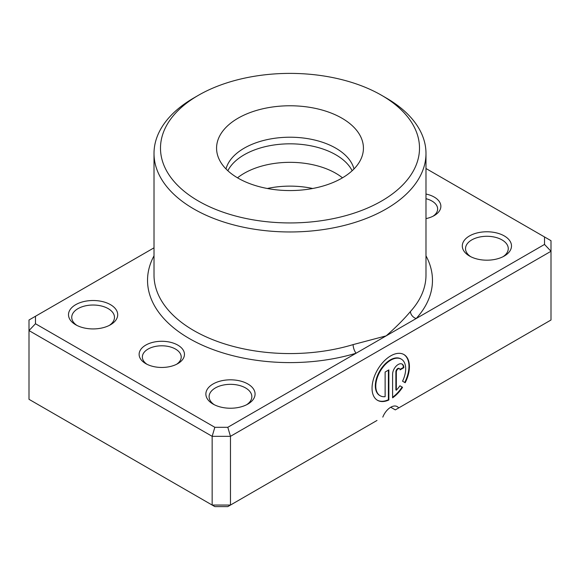 <?xml version="1.0" encoding="UTF-8"?>
<svg xmlns="http://www.w3.org/2000/svg" width="580" height="580" viewBox="0 0 580 580"><rect width="100%" height="100%" fill="white"/><g stroke="black" fill="none" stroke-linecap="round" stroke-linejoin="round"><path stroke-width="0.87" d="M425.988 194.039A22.663 13.086 180 0 1 434.239 197.077A22.663 13.086 180 0 1 434.239 215.579A22.663 13.086 180 0 1 425.988 218.617M433.006 216.238A19.43 11.216 0 0 0 437.639 208.974A19.43 11.216 0 0 0 431.948 201.042A19.43 11.216 0 0 0 425.988 198.694M145.761 363.624L145.761 363.624A22.663 13.086 180 0 1 145.761 345.114A22.663 13.086 180 0 1 177.813 345.114A22.663 13.086 180 0 1 177.813 363.624A22.663 13.086 180 0 1 145.761 363.624M176.581 364.283A19.43 11.216 0 0 0 181.214 357.012A19.43 11.216 0 0 0 175.53 349.08A19.43 11.216 0 0 0 154.352 346.651A19.43 11.216 0 0 0 142.361 357.012A19.43 11.216 0 0 0 146.994 364.283M154.012 247.827L35.474 316.267L35.474 323.742L214.839 427.3L227.795 427.3L356.135 353.198A6.474 2.458 73.2 0 1 353.126 344.6L386.157 335.863C395.828 327.388 403.926 319.268 410.451 311.504A135.988 78.51 0 0 0 425.988 275.065L425.988 153.453A135.988 78.51 180 0 1 342.04 225.99A135.988 78.51 180 0 1 193.843 208.967A135.988 78.51 180 0 1 154.012 153.453A135.988 78.51 180 0 1 193.843 97.94L198.418 95.294A129.514 74.776 0 0 0 198.418 201.035A129.514 74.776 0 0 0 381.575 201.035A129.514 74.776 0 0 0 381.582 95.294L386.157 97.94A135.988 78.51 180 0 1 425.988 153.453M341.924 118.19A73.435 42.398 0 0 0 255.57 110.722A73.435 42.398 0 0 0 217.899 156.201A73.435 42.398 0 0 0 238.075 178.147A73.435 42.398 0 0 0 311.518 188.703A73.435 42.398 0 0 0 362.101 156.201A73.435 42.398 0 0 0 341.924 118.19M354.01 168.94A64.757 37.388 0 0 0 335.791 148.168A64.757 37.388 0 0 0 269.83 139.077A64.757 37.388 0 0 0 225.99 168.94M379.936 395.611A21.141 12.202 -60 0 1 379.704 395.48A21.141 12.202 -60 0 1 376.463 378.544A21.141 12.202 -60 0 1 390.275 359.912A21.141 12.202 -60 0 1 400.845 358.868A21.141 12.202 -60 0 1 401.07 359.005M402.542 381.205A21.141 12.202 120 0 0 401.302 359.129A21.141 12.202 120 0 0 390.732 360.18A21.141 12.202 120 0 0 376.92 378.805A21.141 12.202 120 0 0 380.161 395.748A21.141 12.202 120 0 0 385.127 396.676L385.127 372.041L388.861 369.888L388.861 399.983A26.426 15.254 -60 0 1 377.522 400.323A26.426 15.254 -60 0 1 373.469 379.146A26.426 15.254 -60 0 1 390.732 355.859A26.426 15.254 -60 0 1 403.941 354.554A26.426 15.254 -60 0 1 405.195 382.742L402.542 381.205M377.29 400.185A26.426 15.254 120 0 0 388.404 399.721L388.861 399.983M392.602 374.201A7.924 4.575 -60 0 1 398.206 364.494A7.924 4.575 -60 0 1 402.172 364.102A7.924 4.575 -60 0 1 403.81 367.727L400.077 369.888A2.639 1.522 120 0 0 399.526 368.677A2.639 1.522 120 0 0 398.206 368.808A2.639 1.522 120 0 0 396.336 372.041L396.336 390.202A21.141 12.202 120 0 0 399.896 385.78L402.556 387.317A26.426 15.254 -60 0 1 392.602 397.829L392.602 374.201M396.336 390.202L395.879 389.941L395.879 371.78A2.639 1.522 -60 0 1 397.75 368.546A2.639 1.522 -60 0 1 399.069 368.416A2.639 1.522 -60 0 1 399.279 368.583M237.517 177.821A64.757 37.388 180 0 1 335.791 173.282A64.757 37.388 180 0 1 342.483 177.821M227.838 170.737A64.757 37.388 180 0 1 252.684 150.655A64.757 37.388 180 0 1 327.316 150.655A64.757 37.388 180 0 1 335.791 154.773A64.757 37.388 180 0 1 352.161 170.737M267.329 188.493A64.757 37.388 180 0 1 312.671 188.493M469.495 256.026L469.495 256.026A24.606 14.21 180 0 1 469.495 235.937A24.606 14.21 180 0 1 504.296 235.937A24.606 14.21 180 0 1 504.296 256.026A24.606 14.21 180 0 1 469.495 256.026M503.07 256.686A21.373 12.339 0 0 0 508.261 248.624A21.373 12.339 0 0 0 502.004 239.902A21.373 12.339 0 0 0 478.717 237.227A21.373 12.339 0 0 0 465.522 248.624A21.373 12.339 0 0 0 470.721 256.686M213.07 404.072L213.07 404.072A24.606 14.21 180 0 1 213.07 383.982A24.606 14.21 180 0 1 247.87 383.982A24.606 14.21 180 0 1 247.877 404.072A24.606 14.21 180 0 1 213.07 404.072M246.645 404.731A21.373 12.339 0 0 0 251.843 396.669A21.373 12.339 0 0 0 245.587 387.947A21.373 12.339 0 0 0 222.299 385.272A21.373 12.339 0 0 0 209.105 396.669A21.373 12.339 0 0 0 214.295 404.731M75.704 324.764L75.704 324.764A24.606 14.21 180 0 1 75.704 304.674A24.606 14.21 180 0 1 110.504 304.674A24.606 14.21 180 0 1 110.504 324.764A24.606 14.21 180 0 1 75.704 324.764M109.279 325.423A21.373 12.339 0 0 0 114.478 317.361A21.373 12.339 0 0 0 108.213 308.632A21.373 12.339 0 0 0 84.927 305.964A21.373 12.339 0 0 0 71.739 317.361A21.373 12.339 0 0 0 76.93 325.423M382.807 417.114A12.948 7.475 -60 0 1 397.213 406.602A12.948 7.475 -60 0 1 398.67 407.95L551 320.008L551 251.27L230.47 436.327L230.47 505.057L377 420.464M398.67 407.95L395.313 409.886L390.739 407.247M35.474 323.742L29 330.578L29 399.315L212.157 505.057L230.47 505.057L227.795 506.608L214.839 506.608L212.157 505.057L212.157 436.327L29 330.578L29 320L35.474 316.267M227.795 427.3L230.47 436.327L212.157 436.327L214.839 427.3M544.526 236.959L551 240.693L551 251.27L544.526 244.434L544.526 236.959L425.988 168.519M154.012 255.831A142.463 82.251 180 0 0 189.261 338.51A142.463 82.251 180 0 0 356.135 353.198L544.526 244.434M386.157 97.94L381.582 95.294A129.514 74.776 0 0 0 198.418 95.294M400.019 369.387L403.354 367.466L403.81 367.727M403.354 367.466A7.924 4.575 120 0 0 401.933 363.979M392.602 397.242A26.426 15.254 120 0 0 402.099 387.056L402.556 387.317M402.099 387.056L399.896 385.78M404.738 382.474A26.426 15.254 120 0 0 403.709 354.423M388.404 399.721L388.404 370.149M425.988 255.831A142.463 82.251 180 0 1 416.186 318.529A6.474 4.683 42.2 0 1 410.451 311.504M154.012 153.453L154.012 275.065A135.988 78.51 0 0 0 193.843 330.578A135.988 78.51 0 0 0 353.126 344.6M395.879 371.78L396.336 372.041M400.845 358.868L401.302 359.129M399.069 368.416L399.526 368.677M379.704 395.48L380.161 395.748"/></g></svg>
